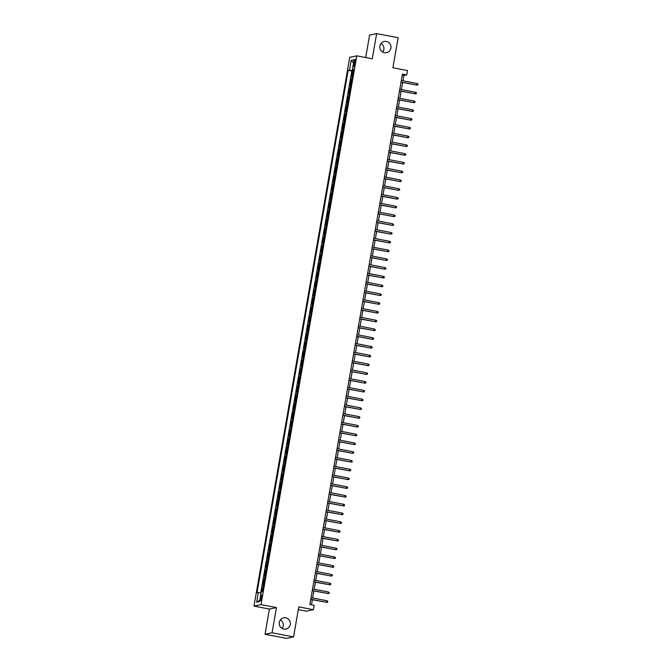<?xml version="1.0" encoding="UTF-8"?>
<svg xmlns="http://www.w3.org/2000/svg" width="672" height="672" viewBox="0 0 672 672"><rect width="100%" height="100%" fill="white"/><g stroke="black" fill="none" stroke-linecap="round" stroke-linejoin="round"><path stroke-width="1.01" d="M280.375 619.928A5.712 5.578 -101.9 0 1 282.173 628.463M285.785 617.845A5.712 5.578 -101.9 0 1 285.978 629.042A5.712 5.578 -101.9 0 1 279.216 623.498A5.712 5.578 -101.9 0 1 285.785 617.845M380.974 43.537A5.712 5.578 -101.9 0 1 382.771 52.072M386.375 41.446A5.712 5.578 -101.9 0 1 386.576 52.651A5.712 5.578 -101.9 0 1 379.814 47.107A5.712 5.578 -101.9 0 1 386.375 41.446M261.761 597.694A2.856 0.58 -79.1 0 0 261.694 595.022A2.856 0.58 -79.1 0 0 260.543 597.954A2.856 0.58 -79.1 0 0 260.618 600.634A2.856 0.58 -79.1 0 0 261.761 597.694M298.309 609.638L306.34 611.184L313.387 609.697L314.152 605.312L309.859 604.481L402.427 74.113L406.72 74.945L407.484 70.56L392.885 67.754L398.126 37.724L376.648 33.6L369.6 35.087L365.677 57.54M265.028 634.276L286.499 638.4L293.546 636.913L272.076 632.789L276.478 607.58L261.013 604.607L253.966 606.094L269.422 609.067L265.028 634.276L272.076 632.789M261.013 604.607L356.79 55.835L349.742 57.322L253.966 606.094M352.565 75.97L351.515 76.129L352.439 70.871L353.422 71.064M351.952 79.472L350.902 79.64L351.893 79.825M350.902 79.64L349.986 84.899L351.036 84.731M349.507 93.5L348.457 93.66L349.373 88.402L350.356 88.595M347.97 102.262L346.928 102.43L347.844 97.171L348.827 97.356M346.441 111.031L345.4 111.199L346.315 105.941L347.298 106.126M344.912 119.801L343.871 119.96L344.786 114.702L345.769 114.895M343.384 128.562L342.334 128.73L343.258 123.472L344.24 123.656M341.855 137.332L340.805 137.5L341.729 132.233L342.712 132.426M340.326 146.093L339.276 146.261L340.192 141.002L341.183 141.196M338.797 154.862L337.747 155.03L338.663 149.772L339.646 149.957M337.26 163.632L336.218 163.792L337.134 158.533L338.117 158.726M335.731 172.393L334.69 172.561L335.605 167.303L336.588 167.488M334.202 181.163L333.161 181.331L334.076 176.072L335.059 176.257M332.674 189.932L331.624 190.092L332.548 184.834L333.53 185.027M331.145 198.694L330.095 198.862L331.019 193.603L332.002 193.788M329.616 207.463L328.566 207.631L329.482 202.364L330.473 202.558M328.087 216.224L327.037 216.392L327.953 211.134L328.936 211.327M326.55 224.994L325.508 225.162L326.424 219.904L327.407 220.088M325.021 233.764L323.98 233.923L324.895 228.665L325.878 228.858M323.492 242.525L322.451 242.693L323.366 237.434L324.349 237.619M321.964 251.294L320.914 251.462L321.838 246.196L322.82 246.389M320.435 260.064L319.385 260.224L320.309 254.965L321.292 255.158M318.906 268.825L317.856 268.993L318.772 263.735L319.763 263.92M317.377 277.595L316.327 277.763L317.243 272.496L318.226 272.689M315.84 286.356L314.798 286.524L315.714 281.266L316.697 281.45M314.311 295.126L313.27 295.294L314.185 290.035L315.168 290.22M312.782 303.895L311.741 304.055L312.656 298.796L313.639 298.99M311.254 312.656L310.204 312.824L311.128 307.566L312.11 307.751M309.725 321.426L308.675 321.594L309.599 316.327L310.582 316.52M308.196 330.196L307.146 330.355L308.062 325.097L309.053 325.29M306.667 338.957L305.617 339.125L306.533 333.866L307.524 334.051M305.13 347.726L304.088 347.886L305.004 342.628L305.987 342.821M303.601 356.488L302.56 356.656L303.475 351.397L304.458 351.582M302.072 365.257L301.031 365.425L301.946 360.167L302.929 360.352M300.544 374.027L299.494 374.186L300.418 368.928L301.4 369.121M299.015 382.788L297.965 382.956L298.889 377.698L299.872 377.882M297.486 391.558L296.436 391.726L297.352 386.459L298.343 386.652M295.957 400.327L294.907 400.487L295.823 395.228L296.814 395.422M294.42 409.088L293.378 409.256L294.294 403.998L295.277 404.183M292.891 417.858L291.85 418.018L292.765 412.759L293.748 412.952M291.362 426.619L290.321 426.787L291.236 421.529L292.219 421.714M289.834 435.389L288.784 435.557L289.708 430.298L290.69 430.483M288.305 444.158L287.255 444.318L288.179 439.06L289.162 439.253M286.776 452.92L285.726 453.088L286.65 447.829L287.633 448.014M285.247 461.689L284.197 461.857L285.113 456.59L286.104 456.784M283.71 470.45L282.668 470.618L283.584 465.36L284.567 465.553M282.181 479.22L281.14 479.388L282.055 474.13L283.038 474.314M280.652 487.99L279.611 488.149L280.526 482.891L281.509 483.084M279.124 496.751L278.082 496.919L278.998 491.66L279.98 491.845M277.595 505.52L276.545 505.688L277.469 500.422L278.452 500.615M276.066 514.29L275.016 514.45L275.94 509.191L276.923 509.384M274.537 523.051L273.487 523.219L274.403 517.961L275.394 518.146M273 531.821L271.958 531.989L272.874 526.722L273.857 526.915M271.471 540.582L270.43 540.75L271.345 535.492L272.328 535.685M269.942 549.352L268.901 549.52L269.816 544.261L270.799 544.446M268.414 558.121L267.372 558.281L268.288 553.022L269.27 553.216M266.885 566.882L265.835 567.05L266.759 561.792L267.742 561.977M265.356 575.652L264.306 575.82L265.23 570.553L266.213 570.746M263.827 584.422L262.777 584.581L263.693 579.323L264.684 579.516M354.06 62.236L353.724 64.159A2.772 0.563 -79.1 0 0 353.791 66.755A2.772 0.563 -79.1 0 0 354.908 63.916L355.244 61.984A2.772 0.563 -79.1 0 0 355.177 59.388A2.772 0.563 -79.1 0 0 354.06 62.236L355.16 62.446M353.514 70.51L348.188 70.316L257.006 592.788L258.334 592.511L256.654 602.154L259.552 601.541L261.232 591.898L262.567 591.62L353.758 69.14L352.422 69.418L353.64 69.796M349.524 70.031L351.204 60.388L354.102 59.774L352.422 69.418M352.439 70.871L351.8 71.005L260.728 592.796M263.214 587.924L262.164 588.092L261.509 591.839M263.693 579.323L264.743 579.155M265.23 570.553L266.272 570.394M266.759 561.792L267.8 561.624M268.288 553.022L269.329 552.863M269.816 544.261L270.858 544.093M271.345 535.492L272.395 535.324M272.874 526.722L273.924 526.562M274.403 517.961L275.453 517.793M275.94 509.191L276.982 509.023M277.469 500.422L278.51 500.262M278.998 491.66L280.039 491.492M280.526 482.891L281.568 482.731M282.055 474.13L283.105 473.962M283.584 465.36L284.634 465.192M285.113 456.59L286.163 456.431M286.65 447.829L287.692 447.661M288.179 439.06L289.22 438.892M289.708 430.298L290.749 430.13M291.236 421.529L292.278 421.361M292.765 412.759L293.815 412.6M294.294 403.998L295.344 403.83M295.823 395.228L296.873 395.06M297.352 386.459L298.402 386.299M298.889 377.698L299.93 377.53M300.418 368.928L301.459 368.76M301.946 360.167L302.988 359.999M303.475 351.397L304.525 351.229M305.004 342.628L306.054 342.468M306.533 333.866L307.583 333.698M308.062 325.097L309.112 324.929M309.599 316.327L310.64 316.168M311.128 307.566L312.169 307.398M312.656 298.796L313.698 298.637M314.185 290.035L315.235 289.867M315.714 281.266L316.764 281.098M317.243 272.496L318.293 272.336M318.772 263.735L319.822 263.567M320.309 254.965L321.35 254.797M321.838 246.196L322.879 246.036M323.366 237.434L324.408 237.266M324.895 228.665L325.945 228.505M326.424 219.904L327.474 219.736M327.953 211.134L329.003 210.966M329.482 202.364L330.532 202.205M331.019 193.603L332.06 193.435M332.548 184.834L333.589 184.666M334.076 176.072L335.118 175.904M335.605 167.303L336.655 167.135M337.134 158.533L338.184 158.374M338.663 149.772L339.713 149.604M340.192 141.002L341.242 140.834M341.729 132.233L342.77 132.073M343.258 123.472L344.299 123.304M344.786 114.702L345.828 114.534M346.315 105.941L347.365 105.773M347.844 97.171L348.894 97.003M349.373 88.402L350.423 88.242M313.387 609.697L298.788 606.883L293.546 636.913M356.79 55.835L372.254 58.8L376.648 33.6M402.948 80.783L403.855 75.541L406.72 74.945M311.489 604.8L312.379 599.71M312.673 597.996L313.908 590.948M314.21 589.235L315.437 582.179M315.739 580.465L316.966 573.409M317.268 571.704L318.494 564.648M318.797 562.934L320.032 555.878M320.326 554.165L321.56 547.109M321.854 545.404L323.089 538.348M323.383 536.634L324.618 529.578M324.92 527.864L326.147 520.817M326.449 519.103L327.676 512.047M327.978 510.334L329.204 503.278M329.507 501.572L330.742 494.516M331.036 492.803L332.27 485.747M332.564 484.033L333.799 476.986M334.093 475.272L335.328 468.216M335.622 466.502L336.857 459.446M337.159 457.733L338.386 450.685M338.688 448.972L339.914 441.916M340.217 440.202L341.443 433.146M341.746 431.441L342.98 424.385M343.274 422.671L344.509 415.615M344.803 413.902L346.038 406.854M346.332 405.14L347.567 398.084M347.869 396.371L349.096 389.315M349.398 387.61L350.624 380.554M350.927 378.84L352.153 371.784M352.456 370.07L353.69 363.014M353.984 361.309L355.219 354.253M355.513 352.54L356.748 345.484M357.042 343.77L358.277 336.722M358.579 335.009L359.806 327.953M360.108 326.239L361.334 319.183M361.637 317.478L362.863 310.422M363.166 308.708L364.4 301.652M364.694 299.939L365.929 292.883M366.223 291.178L367.458 284.122M367.752 282.408L368.987 275.352M369.289 273.638L370.516 266.591M370.818 264.877L372.044 257.821M372.347 256.108L373.573 249.052M373.876 247.346L375.11 240.29M375.404 238.577L376.639 231.521M376.933 229.807L378.168 222.751M378.462 221.046L379.697 213.99M379.999 212.276L381.226 205.22M381.528 203.507L382.754 196.459M383.057 194.746L384.283 187.69M384.586 185.976L385.82 178.92M386.114 177.215L387.349 170.159M387.643 168.445L388.878 161.389M389.172 159.676L390.407 152.628M390.709 150.914L391.936 143.858M392.238 142.145L393.464 135.089M393.767 133.375L394.993 126.328M395.296 124.614L396.53 117.558M396.824 115.844L398.059 108.788M398.353 107.083L399.588 100.027M399.882 98.314L401.117 91.258M401.419 89.544L402.646 82.496M402.226 75.23L403.855 75.541M351.8 71.005L348.188 70.316M262.164 588.092L263.147 588.277M258.334 592.511L261.072 592.838M353.539 63L351.204 60.388M256.654 602.154L259.787 600.197M276.478 607.58L269.422 609.067M401.016 82.177L416.783 85.075L401.041 82.043M417.06 83.496L418.034 84.076L417.883 84.949L416.783 85.075L417.06 83.496L401.318 80.464M417.883 84.949L416.438 85.142M399.487 90.947L415.254 93.836L399.512 90.812M415.523 92.257L416.506 92.845L416.354 93.719L415.254 93.836L415.523 92.257L399.79 89.233M416.354 93.719L414.91 93.912M397.958 99.708L413.725 102.606L397.984 99.582M413.994 101.027L414.977 101.606L414.826 102.48L413.725 102.606L413.994 101.027L398.252 98.003M414.826 102.48L413.381 102.673M396.43 108.478L412.188 111.367L396.446 108.343M412.465 109.796L413.448 110.376L413.297 111.25L412.188 111.367L412.465 109.796L396.724 106.764M413.297 111.25L411.852 111.443M394.901 117.247L410.659 120.137L394.918 117.113M410.936 118.558L411.919 119.137L411.76 120.019L410.659 120.137L410.936 118.558L395.195 115.534M411.76 120.019L410.315 120.212M393.364 126.008L409.13 128.906L393.389 125.874M409.408 127.327L410.382 127.907L410.231 128.78L409.13 128.906L409.408 127.327L393.666 124.303M410.231 128.78L408.786 128.974M391.835 134.778L407.602 137.668L391.86 134.644M407.879 136.088L408.853 136.676L408.702 137.55L407.602 137.668L407.879 136.088L392.137 133.064M408.702 137.55L407.257 137.743M390.306 143.548L406.073 146.437L390.331 143.413M406.35 144.858L407.324 145.438L407.173 146.32L406.073 146.437L406.35 144.858L390.608 141.834M407.173 146.32L405.728 146.504M388.777 152.309L404.544 155.207L388.802 152.174M404.813 153.628L405.796 154.207L405.644 155.081L404.544 155.207L404.813 153.628L389.08 150.595M405.644 155.081L404.2 155.274M387.248 161.078L403.015 163.968L387.274 160.944M403.284 162.389L404.267 162.968L404.116 163.85L403.015 163.968L403.284 162.389L387.542 159.365M404.116 163.85L402.671 164.044M385.72 169.84L401.478 172.738L385.736 169.714M401.755 171.158L402.738 171.738L402.587 172.612L401.478 172.738L401.755 171.158L386.014 168.134M402.587 172.612L401.142 172.805M384.191 178.609L399.949 181.499L384.208 178.475M400.226 179.928L401.209 180.508L401.05 181.381L399.949 181.499L400.226 179.928L384.485 176.896M401.05 181.381L399.605 181.574M382.654 187.379L398.42 190.268L382.679 187.244M398.698 188.689L399.672 189.269L399.521 190.151L398.42 190.268L398.698 188.689L382.956 185.665M399.521 190.151L398.076 190.344M381.125 196.14L396.892 199.038L381.15 196.006M397.169 197.459L398.143 198.038L397.992 198.912L396.892 199.038L397.169 197.459L381.427 194.435M397.992 198.912L396.547 199.105M379.596 204.91L395.363 207.799L379.621 204.775M395.64 206.22L396.614 206.808L396.463 207.682L395.363 207.799L395.64 206.22L379.898 203.196M396.463 207.682L395.018 207.875M378.067 213.679L393.834 216.569L378.092 213.545M394.111 214.99L395.086 215.569L394.934 216.451L393.834 216.569L394.111 214.99L378.37 211.966M394.934 216.451L393.49 216.636M376.538 222.44L392.305 225.33L376.564 222.306M392.574 223.759L393.557 224.339L393.406 225.212L392.305 225.33L392.574 223.759L376.832 220.727M393.406 225.212L391.961 225.406M375.01 231.21L390.768 234.1L375.026 231.076M391.045 232.52L392.028 233.1L391.877 233.982L390.768 234.1L391.045 232.52L375.304 229.496M391.877 233.982L390.432 234.175M373.481 239.971L389.239 242.869L373.498 239.845M389.516 241.29L390.499 241.87L390.34 242.743L389.239 242.869L389.516 241.29L373.775 238.266M390.34 242.743L388.895 242.936M371.944 248.741L387.71 251.63L371.969 248.606M387.988 250.051L388.97 250.639L388.811 251.513L387.71 251.63L387.988 250.051L372.246 247.027M388.811 251.513L387.366 251.706M370.415 257.51L386.182 260.4L370.44 257.376M386.459 258.821L387.433 259.4L387.282 260.282L386.182 260.4L386.459 258.821L370.717 255.797M387.282 260.282L385.837 260.476M368.886 266.272L384.653 269.17L368.911 266.137M384.93 267.59L385.904 268.17L385.753 269.044L384.653 269.17L384.93 267.59L369.188 264.566M385.753 269.044L384.308 269.237M367.357 275.041L383.124 277.931L367.382 274.907M383.401 276.352L384.376 276.94L384.224 277.813L383.124 277.931L383.401 276.352L367.66 273.328M384.224 277.813L382.78 278.006M365.828 283.811L381.595 286.7L365.854 283.676M381.864 285.121L382.847 285.701L382.696 286.583L381.595 286.7L381.864 285.121L366.122 282.097M382.696 286.583L381.251 286.768M364.3 292.572L380.058 295.462L364.316 292.438M380.335 293.891L381.318 294.47L381.167 295.344L380.058 295.462L380.335 293.891L364.594 290.858M381.167 295.344L379.722 295.537M362.771 301.342L378.529 304.231L362.788 301.207M378.806 302.652L379.789 303.232L379.63 304.114L378.529 304.231L378.806 302.652L363.065 299.628M379.63 304.114L378.185 304.307M361.234 310.103L377 313.001L361.259 309.968M377.278 311.422L378.26 312.001L378.101 312.875L377 313.001L377.278 311.422L361.536 308.398M378.101 312.875L376.656 313.068M359.705 318.872L375.472 321.762L359.73 318.738M375.749 320.183L376.723 320.771L376.572 321.644L375.472 321.762L375.749 320.183L360.007 317.159M376.572 321.644L375.127 321.838M358.176 327.642L373.943 330.532L358.201 327.508M374.22 328.952L375.194 329.532L375.043 330.414L373.943 330.532L374.22 328.952L358.478 325.928M375.043 330.414L373.598 330.607M356.647 336.403L372.414 339.301L356.672 336.269M372.691 337.722L373.666 338.302L373.514 339.175L372.414 339.301L372.691 337.722L356.95 334.69M373.514 339.175L372.07 339.368M355.118 345.173L370.885 348.062L355.144 345.038M371.154 346.483L372.137 347.071L371.986 347.945L370.885 348.062L371.154 346.483L355.412 343.459M371.986 347.945L370.541 348.138M353.59 353.942L369.348 356.832L353.606 353.808M369.625 355.253L370.608 355.832L370.457 356.714L369.348 356.832L369.625 355.253L353.884 352.229M370.457 356.714L369.012 356.899M352.061 362.704L367.819 365.593L352.078 362.569M368.096 364.022L369.079 364.602L368.92 365.476L367.819 365.593L368.096 364.022L352.355 360.99M368.92 365.476L367.475 365.669M350.524 371.473L366.29 374.363L350.549 371.339M366.568 372.784L367.55 373.363L367.391 374.245L366.29 374.363L366.568 372.784L350.826 369.76M367.391 374.245L365.946 374.438M348.995 380.234L364.762 383.132L349.02 380.1M365.039 381.553L366.013 382.133L365.862 383.006L364.762 383.132L365.039 381.553L349.297 378.529M365.862 383.006L364.417 383.2M347.466 389.004L363.233 391.894L347.491 388.87M363.51 390.314L364.484 390.902L364.333 391.776L363.233 391.894L363.51 390.314L347.768 387.29M364.333 391.776L362.888 391.969M345.937 397.774L361.704 400.663L345.962 397.639M361.981 399.084L362.956 399.664L362.804 400.546L361.704 400.663L361.981 399.084L346.24 396.06M362.804 400.546L361.36 400.739M344.408 406.535L360.175 409.433L344.434 406.4M360.444 407.854L361.427 408.433L361.276 409.307L360.175 409.433L360.444 407.854L344.702 404.821M361.276 409.307L359.831 409.5M342.88 415.304L358.638 418.194L342.905 415.17M358.915 416.615L359.898 417.203L359.747 418.076L358.638 418.194L358.915 416.615L343.174 413.591M359.747 418.076L358.302 418.27M341.351 424.066L357.109 426.964L341.368 423.94M357.386 425.384L358.369 425.964L358.21 426.838L357.109 426.964L357.386 425.384L341.645 422.36M358.21 426.838L356.765 427.031M339.814 432.835L355.58 435.725L339.839 432.701M355.858 434.154L356.84 434.734L356.681 435.607L355.58 435.725L355.858 434.154L340.116 431.122M356.681 435.607L355.236 435.8M338.285 441.605L354.052 444.494L338.31 441.47M354.329 442.915L355.303 443.495L355.152 444.377L354.052 444.494L354.329 442.915L338.587 439.891M355.152 444.377L353.707 444.57M336.756 450.366L352.523 453.264L336.781 450.232M352.8 451.685L353.774 452.264L353.623 453.138L352.523 453.264L352.8 451.685L337.058 448.661M353.623 453.138L352.178 453.331M335.227 459.136L350.994 462.025L335.252 459.001M351.271 460.446L352.246 461.034L352.094 461.908L350.994 462.025L351.271 460.446L335.53 457.422M352.094 461.908L350.65 462.101M333.698 467.905L349.465 470.795L333.724 467.771M349.734 469.216L350.717 469.795L350.566 470.677L349.465 470.795L349.734 469.216L333.992 466.192M350.566 470.677L349.121 470.862M332.17 476.666L347.928 479.556L332.195 476.532M348.205 477.985L349.188 478.565L349.037 479.438L347.928 479.556L348.205 477.985L332.464 474.953M349.037 479.438L347.592 479.632M330.641 485.436L346.399 488.326L330.658 485.302M346.676 486.746L347.659 487.326L347.5 488.208L346.399 488.326L346.676 486.746L330.935 483.722M347.5 488.208L346.063 488.401M329.104 494.197L344.87 497.095L329.129 494.071M345.148 495.516L346.13 496.096L345.971 496.969L344.87 497.095L345.148 495.516L329.406 492.492M345.971 496.969L344.526 497.162M327.575 502.967L343.342 505.856L327.6 502.832M343.619 504.286L344.593 504.865L344.442 505.739L343.342 505.856L343.619 504.286L327.877 501.253M344.442 505.739L342.997 505.932M326.046 511.736L341.813 514.626L326.071 511.602M342.09 513.047L343.064 513.626L342.913 514.508L341.813 514.626L342.09 513.047L326.348 510.023M342.913 514.508L341.468 514.702M324.517 520.498L340.284 523.396L324.542 520.363M340.561 521.816L341.536 522.396L341.384 523.27L340.284 523.396L340.561 521.816L324.82 518.792M341.384 523.27L339.94 523.463M322.988 529.267L338.755 532.157L323.014 529.133M339.024 530.578L340.007 531.166L339.856 532.039L338.755 532.157L339.024 530.578L323.282 527.554M339.856 532.039L338.411 532.232M321.46 538.037L337.226 540.926L321.485 537.902M337.495 539.347L338.478 539.927L338.327 540.809L337.226 540.926L337.495 539.347L321.754 536.323M338.327 540.809L336.882 540.994M319.931 546.798L335.689 549.688L319.948 546.664M335.966 548.117L336.949 548.696L336.79 549.57L335.689 549.688L335.966 548.117L320.225 545.084M336.79 549.57L335.353 549.763M318.394 555.568L334.16 558.457L318.419 555.433M334.438 556.878L335.42 557.458L335.261 558.34L334.16 558.457L334.438 556.878L318.696 553.854M335.261 558.34L333.816 558.533M316.865 564.329L332.632 567.227L316.89 564.194M332.909 565.648L333.883 566.227L333.732 567.101L332.632 567.227L332.909 565.648L317.167 562.624M333.732 567.101L332.287 567.294M315.336 573.098L331.103 575.988L315.361 572.964M331.38 574.409L332.354 574.997L332.203 575.87L331.103 575.988L331.38 574.409L315.638 571.385M332.203 575.87L330.758 576.064M313.807 581.868L329.574 584.758L313.832 581.734M329.851 583.178L330.826 583.758L330.674 584.64L329.574 584.758L329.851 583.178L314.11 580.154M330.674 584.64L329.23 584.833M312.278 590.629L328.045 593.527L312.304 590.495M328.314 591.948L329.297 592.528L329.146 593.401L328.045 593.527L328.314 591.948L312.572 588.924M329.146 593.401L327.701 593.594M310.75 599.399L326.516 602.288L310.775 599.264M326.785 600.709L327.768 601.297L327.617 602.171L326.516 602.288L326.785 600.709L311.044 597.685M327.617 602.171L326.172 602.364M351.599 79.489L352.212 75.986M262.861 587.941L263.474 584.438M264.39 579.18L265.003 575.669M265.919 570.41L266.532 566.908M267.448 561.641L268.061 558.138M268.985 552.88L269.59 549.368M270.514 544.11L271.127 540.607M272.042 535.349L272.656 531.838M273.571 526.579L274.184 523.068M275.1 517.81L275.713 514.307M276.629 509.048L277.242 505.537M278.158 500.279L278.771 496.776M279.695 491.509L280.3 488.006M281.224 482.748L281.837 479.237M282.752 473.978L283.366 470.476M284.281 465.217L284.894 461.706M285.81 456.448L286.423 452.936M287.339 447.678L287.952 444.175M288.868 438.917L289.481 435.406M290.405 430.147L291.01 426.644M291.934 421.378L292.547 417.875M293.462 412.616L294.076 409.105M294.991 403.847L295.604 400.344M296.52 395.086L297.133 391.574M298.049 386.316L298.662 382.805M299.578 377.546L300.191 374.044M301.115 368.785L301.72 365.274M302.644 360.016L303.257 356.513M304.172 351.246L304.786 347.743M305.701 342.485L306.314 338.974M307.23 333.715L307.843 330.212M308.759 324.954L309.372 321.443M310.288 316.184L310.901 312.682M311.825 307.415L312.43 303.912M313.354 298.654L313.967 295.142M314.882 289.884L315.496 286.381M316.411 281.114L317.024 277.612M317.94 272.353L318.553 268.842M319.469 263.584L320.082 260.081M320.998 254.822L321.611 251.311M322.535 246.053L323.14 242.55M324.064 237.283L324.677 233.78M325.592 228.522L326.206 225.011M327.121 219.752L327.734 216.25M328.65 210.991L329.263 207.48M330.179 202.222L330.792 198.71M331.708 193.452L332.321 189.949M333.245 184.691L333.85 181.18M334.774 175.921L335.387 172.418M336.302 167.152L336.916 163.649M337.831 158.39L338.444 154.879M339.36 149.621L339.973 146.118M340.889 140.86L341.502 137.348M342.418 132.09L343.031 128.579M343.955 123.32L344.56 119.818M345.484 114.559L346.097 111.048M347.012 105.79L347.626 102.287M348.541 97.02L349.154 93.517M350.07 88.259L350.683 84.748M354.816 64.369L353.724 64.159"/></g></svg>
